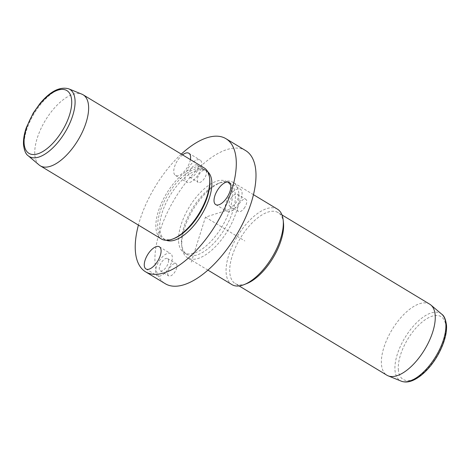 <?xml version="1.0" encoding="UTF-8"?>
<svg xmlns="http://www.w3.org/2000/svg" width="470" height="470" viewBox="0 0 470 470"><rect width="100%" height="100%" fill="white"/><g stroke="black" fill="none" stroke-linecap="round" stroke-linejoin="round"><path stroke-width="0.35" stroke-dasharray="2.35 1.76" d="M238.666 203.545A12.96 5.963 121.1 0 1 226.963 211.388A12.96 5.963 121.1 0 1 228.661 197.053A12.96 5.963 121.1 0 1 240.364 189.21A12.96 5.963 121.1 0 1 238.666 203.545M230.911 198.51A7.126 3.278 121.1 0 1 237.35 194.198A7.126 3.278 121.1 0 1 236.416 202.088A7.126 3.278 121.1 0 1 229.977 206.4A7.126 3.278 121.1 0 1 230.911 198.51M244.888 207.2A7.126 3.278 121.1 0 1 238.449 211.518A7.126 3.278 121.1 0 1 239.383 203.628A7.126 3.278 121.1 0 1 245.816 199.315A7.126 3.278 121.1 0 1 244.888 207.2M181.303 154.107A77.75 35.785 -58.9 0 0 138.415 225.095M245.663 150.6A77.75 35.785 -58.9 0 0 187.742 180.227A77.75 35.785 -58.9 0 0 155.024 262.389A77.75 35.785 -58.9 0 0 165.252 283.704M178.559 241.28A41.466 19.082 -58.9 0 0 184.017 252.649A41.466 19.082 -58.9 0 0 214.908 236.845A41.466 19.082 -58.9 0 0 232.356 193.029A41.466 19.082 -58.9 0 0 226.904 181.661A41.466 19.082 -58.9 0 0 196.008 197.459A41.466 19.082 -58.9 0 0 178.559 241.28M181.514 243.061A41.466 19.082 -58.9 0 0 181.608 244.177A41.466 19.082 -58.9 0 0 186.966 254.429A41.466 19.082 -58.9 0 0 217.863 238.631A41.466 19.082 -58.9 0 0 235.311 194.809A41.466 19.082 -58.9 0 0 229.854 183.441A41.466 19.082 -58.9 0 0 218.286 183.47A41.466 19.082 -58.9 0 0 181.514 243.061M238.96 194.492A44.062 20.275 121.1 0 1 220.424 241.051A44.062 20.275 121.1 0 1 187.601 257.836A44.062 20.275 121.1 0 1 181.902 246.944A44.062 20.275 121.1 0 1 181.802 245.763A44.062 20.275 121.1 0 1 220.871 182.442A44.062 20.275 121.1 0 1 233.167 182.413A44.062 20.275 121.1 0 1 238.96 194.492M277.476 209.185A44.062 20.275 -58.9 0 0 244.653 225.976A44.062 20.275 -58.9 0 0 226.117 272.529A44.062 20.275 -58.9 0 0 231.91 284.608M283.469 222.851A41.466 19.082 -58.9 0 0 278.105 212.593A41.466 19.082 -58.9 0 0 247.214 228.397A41.466 19.082 -58.9 0 0 229.765 272.212A41.466 19.082 -58.9 0 0 235.223 283.58A41.466 19.082 -58.9 0 0 246.791 283.557M429.756 304.213A41.466 19.082 -58.9 0 0 398.865 320.017A41.466 19.082 -58.9 0 0 381.417 363.833A41.466 19.082 -58.9 0 0 386.869 375.201M39.11 164.97A41.466 19.082 121.1 0 1 34.786 154.418A41.466 19.082 121.1 0 1 51.324 111.748A41.466 19.082 121.1 0 1 81.886 94.176M204.25 167.978A41.466 19.082 -58.9 0 0 173.359 183.776A41.466 19.082 -58.9 0 0 155.911 227.592A41.466 19.082 -58.9 0 0 161.363 238.96M209.761 179.616A40.173 18.489 -58.9 0 0 204.567 169.682A40.173 18.489 -58.9 0 0 174.64 184.986A40.173 18.489 -58.9 0 0 157.738 227.433A40.173 18.489 -58.9 0 0 163.02 238.449A40.173 18.489 -58.9 0 0 174.229 238.425M207.769 171.773A40.173 18.489 -58.9 0 0 206.536 170.868A40.173 18.489 -58.9 0 0 176.608 186.179A40.173 18.489 -58.9 0 0 159.706 228.626A40.173 18.489 -58.9 0 0 164.988 239.635A40.173 18.489 -58.9 0 0 166.362 240.305M167.772 274.151A7.126 3.278 -58.9 0 0 168.689 275.884A7.126 3.278 -58.9 0 0 174.1 273.041A7.126 3.278 -58.9 0 0 176.979 265.415A7.126 3.278 -58.9 0 0 176.062 263.682A7.126 3.278 -58.9 0 0 170.651 266.525A7.126 3.278 -58.9 0 0 167.772 274.151M203.716 170.105A7.126 3.278 -58.9 0 0 198.222 176.15A7.126 3.278 -58.9 0 0 198.181 182.354A7.126 3.278 -58.9 0 0 200.014 182.413A7.126 3.278 -58.9 0 0 205.508 176.362A7.126 3.278 -58.9 0 0 205.549 170.158A7.126 3.278 -58.9 0 0 203.716 170.105M182.56 154.871A12.96 5.963 -58.9 0 0 174.711 166.257A12.96 5.963 -58.9 0 0 175.469 175.451A12.96 5.963 -58.9 0 0 178.806 175.545A12.96 5.963 -58.9 0 0 190.385 159.6M196.76 159.953A12.96 5.963 121.1 0 1 200.097 160.047A12.96 5.963 121.1 0 1 200.02 171.333A12.96 5.963 121.1 0 1 190.033 182.331A12.96 5.963 121.1 0 1 186.696 182.231A12.96 5.963 121.1 0 1 186.772 170.945A12.96 5.963 121.1 0 1 196.76 159.953M191.543 177.296A7.126 3.278 121.1 0 1 189.71 177.243A7.126 3.278 121.1 0 1 189.751 171.033A7.126 3.278 121.1 0 1 195.25 164.988A7.126 3.278 121.1 0 1 197.083 165.041A7.126 3.278 121.1 0 1 197.042 171.245A7.126 3.278 121.1 0 1 191.543 177.296M155.535 272.612A12.96 5.963 121.1 0 1 160.769 258.747A12.96 5.963 121.1 0 1 170.61 253.577A12.96 5.963 121.1 0 1 172.279 256.726A12.96 5.963 121.1 0 1 167.044 270.591A12.96 5.963 121.1 0 1 157.203 275.761A12.96 5.963 121.1 0 1 155.535 272.612M168.513 260.298A7.126 3.278 121.1 0 1 165.634 267.924A7.126 3.278 121.1 0 1 160.223 270.767A7.126 3.278 121.1 0 1 159.301 269.034A7.126 3.278 121.1 0 1 162.179 261.408A7.126 3.278 121.1 0 1 167.59 258.571A7.126 3.278 121.1 0 1 168.513 260.298M191.272 262.148L205.461 217.152L236.022 207.37M205.461 217.152L244.846 240.951M441.765 314.201A39.233 18.054 -58.9 0 0 412.343 327.32A39.233 18.054 -58.9 0 0 394.959 369.837A39.233 18.054 -58.9 0 0 401.298 381.182M398.319 369.367A36.666 16.873 -58.9 0 0 423.658 372.651A36.666 16.873 -58.9 0 0 445.883 326.709A36.666 16.873 -58.9 0 0 420.544 323.419A36.666 16.873 -58.9 0 0 398.319 369.367M68.702 88.818A39.233 18.054 -58.9 0 0 39.791 105.445A39.233 18.054 -58.9 0 0 24.146 145.812A39.233 18.054 -58.9 0 0 28.235 155.799M229.977 206.4L238.449 211.518M237.35 194.198L245.816 199.315M186.966 254.429L184.017 252.649M229.854 183.441L226.904 181.661M181.608 244.177L181.902 246.944M218.286 183.47L220.871 182.442M207.91 270.109L187.601 257.836M253.477 194.686L233.167 182.413M239.118 285.936L235.223 283.58M282 214.949L278.105 212.593M206.536 170.868L204.567 169.682M164.988 239.635L163.02 238.449M215.736 204.609L226.963 211.388M229.137 182.425L240.364 189.21M175.469 175.451L186.696 182.231M188.87 153.267L200.097 160.047M197.083 165.041L205.549 170.158M189.71 177.243L198.181 182.354M145.982 268.975L157.203 275.761M159.383 246.797L170.61 253.577M167.59 258.571L176.062 263.682M160.223 270.767L168.689 275.884"/><path stroke-width="0.7" d="M138.415 225.095A77.75 35.785 -58.9 0 0 135.331 250.487A77.75 35.785 -58.9 0 0 145.559 271.801A77.75 35.785 -58.9 0 0 203.481 242.179A77.75 35.785 -58.9 0 0 236.199 160.017A77.75 35.785 -58.9 0 0 225.97 138.703A77.75 35.785 -58.9 0 0 181.303 154.107M145.559 271.801L165.252 283.704A77.75 35.785 -58.9 0 0 223.174 254.076A77.75 35.785 -58.9 0 0 255.892 171.914A77.75 35.785 -58.9 0 0 245.663 150.6L225.97 138.703M207.91 270.109L231.91 284.608A44.062 20.275 -58.9 0 0 244.206 284.585A44.062 20.275 -58.9 0 0 283.275 221.264A44.062 20.275 -58.9 0 0 283.175 220.083A44.062 20.275 -58.9 0 0 277.476 209.185L253.477 194.686M244.206 284.585L246.791 283.557A41.466 19.082 -58.9 0 0 283.563 223.961A41.466 19.082 -58.9 0 0 283.469 222.851L283.175 220.083M239.118 285.936L386.869 375.201A41.466 19.082 -58.9 0 0 388.114 375.824A41.466 19.082 -58.9 0 0 418.676 358.252A41.466 19.082 -58.9 0 0 435.214 315.582A41.466 19.082 -58.9 0 0 430.89 305.03A41.466 19.082 -58.9 0 0 429.756 304.213L282 214.949M68.702 88.818L81.886 94.176A41.466 19.082 121.1 0 1 83.131 94.799A41.466 19.082 121.1 0 1 88.583 106.167A41.466 19.082 121.1 0 1 71.135 149.983A41.466 19.082 121.1 0 1 40.244 165.787A41.466 19.082 121.1 0 1 39.11 164.97L28.235 155.799A39.233 18.054 -58.9 0 0 57.657 142.68A39.233 18.054 -58.9 0 0 75.041 100.163A39.233 18.054 -58.9 0 0 68.702 88.818C59.778 86.415 50.202 91.315 39.985 103.517L33.2 113.106L26.326 127.629C24.164 133.921 23.218 139.59 23.5 144.648C24.258 150.582 25.838 154.301 28.235 155.799M40.244 165.787L161.363 238.96A41.466 19.082 -58.9 0 0 172.937 238.936A41.466 19.082 -58.9 0 0 209.708 179.346A41.466 19.082 -58.9 0 0 209.614 178.23A41.466 19.082 -58.9 0 0 204.25 167.978L83.131 94.799M172.937 238.936L174.229 238.425A40.173 18.489 -58.9 0 0 209.849 180.692A40.173 18.489 -58.9 0 0 209.761 179.616L209.614 178.23M166.362 240.305A40.173 18.489 -58.9 0 0 195.914 223.074A40.173 18.489 -58.9 0 0 211.823 181.884A40.173 18.489 -58.9 0 0 207.769 171.773M227.445 196.766A12.96 5.963 121.1 0 1 215.736 204.609A12.96 5.963 121.1 0 1 217.434 190.268A12.96 5.963 121.1 0 1 229.137 182.425A12.96 5.963 121.1 0 1 227.445 196.766M144.314 265.826A12.96 5.963 -58.9 0 0 145.982 268.975A12.96 5.963 -58.9 0 0 155.817 263.811A12.96 5.963 -58.9 0 0 161.051 249.946A12.96 5.963 -58.9 0 0 159.383 246.797A12.96 5.963 -58.9 0 0 149.542 251.961A12.96 5.963 -58.9 0 0 144.314 265.826M190.385 159.6A12.96 5.963 -58.9 0 0 188.87 153.267A12.96 5.963 -58.9 0 0 185.538 153.167A12.96 5.963 -58.9 0 0 182.56 154.871M441.765 314.201C444.162 315.705 445.742 319.418 446.5 325.352C447.493 337.918 438.833 357.447 427.207 369.679C422.9 374.267 418.559 377.645 414.182 379.813C409.47 382.151 405.175 382.609 401.298 381.182A39.233 18.054 -58.9 0 0 430.209 364.555A39.233 18.054 -58.9 0 0 445.854 324.188A39.233 18.054 -58.9 0 0 441.765 314.201L430.89 305.03M71.681 100.633A36.666 16.873 -58.9 0 0 46.342 97.349A36.666 16.873 -58.9 0 0 24.117 143.297A36.666 16.873 -58.9 0 0 49.456 146.581A36.666 16.873 -58.9 0 0 71.681 100.633M401.298 381.182L388.114 375.824"/></g></svg>

